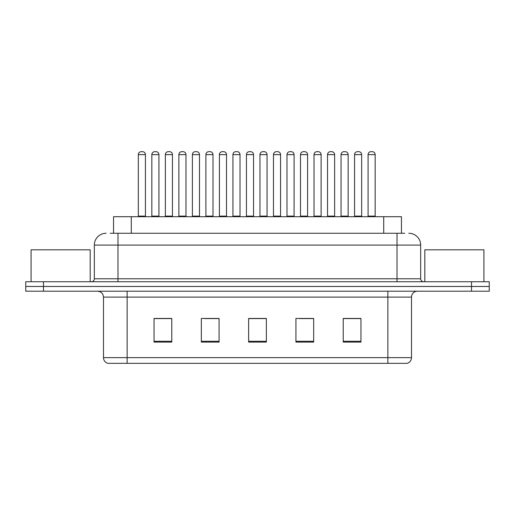 <?xml version="1.0" encoding="UTF-8"?>
<svg xmlns="http://www.w3.org/2000/svg" width="515" height="515" viewBox="0 0 515 515"><rect width="100%" height="100%" fill="white"/><g stroke="black" fill="none" stroke-linecap="round" stroke-linejoin="round"><path stroke-width="0.77" d="M113.551 233.263L113.551 216.706L401.449 216.706L401.449 233.263M406.953 363.326L387.859 363.326L387.859 357.648L411.504 357.648L411.504 297.11A5.91 5.91 0 0 1 417.42 291.2M406.779 363.326L107.751 363.326A5.91 5.91 0 0 1 103.496 357.648L103.496 297.11C103.142 293.518 101.172 291.548 97.58 291.2M43.485 281.737L489.25 281.737L489.25 286.469L25.75 286.469L25.75 291.2L43.485 291.2L43.485 286.469L25.75 286.469L25.75 281.737L43.485 281.737L43.485 286.469L489.25 286.469L489.25 291.2L43.485 291.2M360.957 342.102L360.957 318.45L343.222 318.45L343.222 342.102L360.957 342.102M313.661 342.102L313.661 318.45L295.925 318.45L295.925 342.102L313.661 342.102M171.778 342.102L171.778 318.45L154.043 318.45L154.043 342.102L171.778 342.102M219.075 342.102L219.075 318.45L201.339 318.45L201.339 342.102L219.075 342.102M266.371 342.102L266.371 318.45L248.629 318.45L248.629 342.102L266.371 342.102M377.225 363.326L137.775 363.326M353.676 318.573L349.028 318.573M218.527 318.573L213.88 318.573M205.015 318.573L219.075 318.573M164.472 318.573L159.824 318.573M313.133 318.573L308.485 318.573M299.614 318.573L313.661 318.573M259.071 318.573L254.423 318.573M266.371 318.573L248.629 318.573M171.778 318.573L154.043 318.573M360.957 318.573L343.222 318.573M110.564 233.263L404.706 233.263M110.294 233.263L117.98 233.263L117.98 245.082L94.329 245.082L94.329 278.782A2.955 2.955 0 0 1 91.374 281.737M106.154 233.263A11.826 11.826 0 0 0 94.329 245.082M408.846 233.263A11.826 11.826 0 0 1 420.671 245.082L420.671 278.782C420.845 280.578 421.83 281.563 423.626 281.737M158.935 154.629L151.841 154.629A2.955 2.955 0 0 1 154.796 151.674L155.981 151.674A2.955 2.955 0 0 1 158.935 154.629L158.935 216.113A0.592 0.592 0 0 0 159.528 216.706M151.841 154.629L151.841 216.113A0.592 0.592 0 0 1 151.249 216.706M138.329 154.629A2.955 2.955 0 0 1 141.284 151.674L142.462 151.674A2.955 2.955 0 0 1 145.423 154.629L138.329 154.629L138.329 216.113A0.592 0.592 0 0 1 137.737 216.706M145.423 154.629L145.423 216.113A0.592 0.592 0 0 0 146.009 216.706M154.796 151.674L155.981 151.674M178.872 154.629L178.872 216.113L185.966 216.113L185.966 154.629L178.872 154.629A2.955 2.955 0 0 1 181.827 151.674L183.012 151.674A2.955 2.955 0 0 1 185.966 154.629L185.966 216.113A0.592 0.592 0 0 0 186.559 216.706M178.872 216.113A0.592 0.592 0 0 1 178.28 216.706M205.311 216.706A0.592 0.592 0 0 0 205.897 216.113L205.897 154.629L205.897 216.113L212.998 216.113L212.998 154.629L205.897 154.629A2.955 2.955 0 0 1 208.858 151.674L210.036 151.674A2.955 2.955 0 0 1 212.998 154.629L212.998 216.113A0.592 0.592 0 0 0 213.583 216.706M240.022 154.629L232.928 154.629A2.955 2.955 0 0 1 235.883 151.674L237.067 151.674A2.955 2.955 0 0 1 240.022 154.629L240.022 216.113A0.592 0.592 0 0 0 240.614 216.706M232.928 154.629L232.928 216.113A0.592 0.592 0 0 1 232.336 216.706M259.959 154.629L259.959 216.113L267.053 216.113L267.053 154.629L259.959 154.629A2.955 2.955 0 0 1 262.914 151.674L264.098 151.674A2.955 2.955 0 0 1 267.053 154.629L267.053 216.113A0.592 0.592 0 0 0 267.646 216.706M259.959 216.113A0.592 0.592 0 0 1 259.367 216.706M165.354 154.629A2.955 2.955 0 0 1 168.315 151.674L169.493 151.674A2.955 2.955 0 0 1 172.448 154.629L165.354 154.629L165.354 216.113A0.592 0.592 0 0 1 164.761 216.706M172.448 154.629L172.448 216.113A0.592 0.592 0 0 0 173.04 216.706M192.385 154.629A2.955 2.955 0 0 1 195.34 151.674L196.524 151.674A2.955 2.955 0 0 1 199.479 154.629L192.385 154.629L192.385 216.113A0.592 0.592 0 0 1 191.792 216.706M199.479 154.629L199.479 216.113A0.592 0.592 0 0 0 200.071 216.706M219.416 154.629A2.955 2.955 0 0 1 222.371 151.674L223.555 151.674A2.955 2.955 0 0 1 226.51 154.629L219.416 154.629L219.416 216.113A0.592 0.592 0 0 1 218.824 216.706M226.51 154.629L226.51 216.113A0.592 0.592 0 0 0 227.102 216.706M181.827 151.674L183.012 151.674M208.858 151.674L210.036 151.674M235.883 151.674L237.067 151.674M262.914 151.674L264.098 151.674M90.189 281.737L90.189 249.814L31.074 249.814L31.074 281.737M483.926 281.737L483.926 249.814L424.811 249.814L424.811 281.737M246.447 154.629A2.955 2.955 0 0 1 249.402 151.674L250.586 151.674A2.955 2.955 0 0 1 253.541 154.629L246.447 154.629L246.447 216.113A0.592 0.592 0 0 1 245.855 216.706M253.541 154.629L253.541 216.113A0.592 0.592 0 0 0 254.133 216.706M286.99 154.629L286.99 216.113L294.084 216.113L294.084 154.629L286.99 154.629A2.955 2.955 0 0 1 289.945 151.674L291.13 151.674A2.955 2.955 0 0 1 294.084 154.629L294.084 216.113A0.592 0.592 0 0 0 294.677 216.706M286.99 216.113A0.592 0.592 0 0 1 286.398 216.706M321.115 154.629L314.021 154.629A2.955 2.955 0 0 1 316.976 151.674L318.154 151.674A2.955 2.955 0 0 1 321.115 154.629L321.115 216.113A0.592 0.592 0 0 0 321.701 216.706M314.021 154.629L314.021 216.113A0.592 0.592 0 0 1 313.429 216.706M348.14 154.629L341.046 154.629A2.955 2.955 0 0 1 344.007 151.674L345.185 151.674A2.955 2.955 0 0 1 348.14 154.629L348.14 216.113A0.592 0.592 0 0 0 348.732 216.706M341.046 154.629L341.046 216.113A0.592 0.592 0 0 1 340.46 216.706M375.171 154.629L368.077 154.629A2.955 2.955 0 0 1 371.032 151.674L372.216 151.674A2.955 2.955 0 0 1 375.171 154.629L375.171 216.113A0.592 0.592 0 0 0 375.763 216.706M368.077 154.629L368.077 216.113A0.592 0.592 0 0 1 367.485 216.706M273.471 154.629A2.955 2.955 0 0 1 276.433 151.674L277.611 151.674A2.955 2.955 0 0 1 280.566 154.629L273.471 154.629L273.471 216.113A0.592 0.592 0 0 1 272.886 216.706M280.566 154.629L280.566 216.113A0.592 0.592 0 0 0 281.158 216.706M300.503 154.629A2.955 2.955 0 0 1 303.457 151.674L304.642 151.674A2.955 2.955 0 0 1 307.597 154.629L300.503 154.629L300.503 216.113A0.592 0.592 0 0 1 299.91 216.706M307.597 154.629L307.597 216.113A0.592 0.592 0 0 0 308.189 216.706M327.534 154.629A2.955 2.955 0 0 1 330.488 151.674L331.673 151.674A2.955 2.955 0 0 1 334.628 154.629L327.534 154.629L327.534 216.113A0.592 0.592 0 0 1 326.941 216.706M334.628 154.629L334.628 216.113A0.592 0.592 0 0 0 335.22 216.706M354.565 154.629A2.955 2.955 0 0 1 357.519 151.674L358.704 151.674A2.955 2.955 0 0 1 361.659 154.629L354.565 154.629L354.565 216.113A0.592 0.592 0 0 1 353.972 216.706M361.659 154.629L361.659 216.113A0.592 0.592 0 0 0 362.251 216.706M289.945 151.674L291.13 151.674M316.976 151.674L318.154 151.674M344.007 151.674L345.185 151.674M131.286 233.263L131.286 216.706M383.714 233.263L383.714 216.706M387.859 291.2L387.859 297.11L103.496 297.11M411.504 297.11L387.859 297.11L387.859 357.648L127.141 357.648L127.141 363.326M103.496 357.648L127.141 357.648L127.141 291.2M471.515 291.2L471.515 281.737M266.371 341.278L248.629 341.278M219.075 341.278L201.339 341.278M171.778 341.278L154.043 341.278M313.661 341.278L295.925 341.278M360.957 341.278L343.222 341.278M117.98 281.737L117.98 278.782L420.671 278.782M94.329 278.782L117.98 278.782L117.98 245.082L397.02 245.082L397.02 281.737M420.671 245.082L397.02 245.082L397.02 233.263M151.841 216.113L158.935 216.113M138.329 216.113L145.423 216.113M232.928 216.113L240.022 216.113M165.354 216.113L172.448 216.113M192.385 216.113L199.479 216.113M219.416 216.113L226.51 216.113M246.447 216.113L253.541 216.113M314.021 216.113L321.115 216.113M341.046 216.113L348.14 216.113M368.077 216.113L375.171 216.113M273.471 216.113L280.566 216.113M300.503 216.113L307.597 216.113M327.534 216.113L334.628 216.113M354.565 216.113L361.659 216.113M407.249 363.326C409.927 362.373 411.343 360.481 411.504 357.648"/></g></svg>
